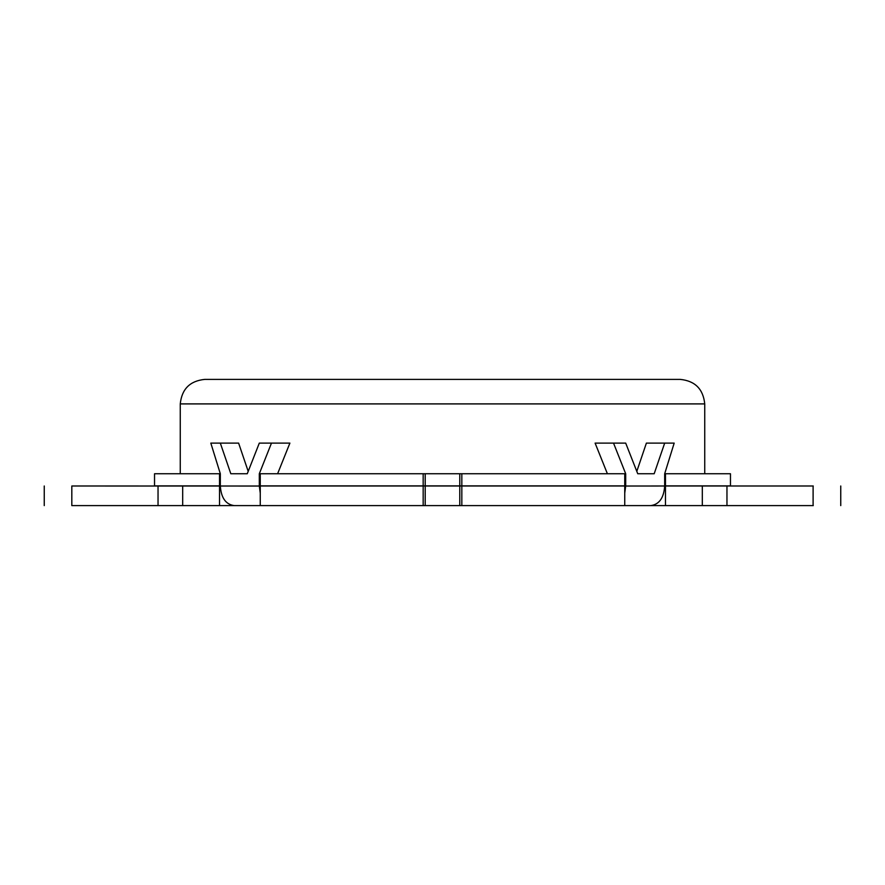 <?xml version="1.0" encoding="UTF-8"?>
<svg xmlns="http://www.w3.org/2000/svg" width="885" height="885" viewBox="0 0 885 885"><rect width="100%" height="100%" fill="white"/><g stroke="black" fill="none" stroke-linecap="round" stroke-linejoin="round"><path stroke-width="1.33" d="M248.187 471.329L238.607 443.108L220.321 443.108L230.819 473.752L247.258 473.752L259.305 443.108L271.474 443.108L259.305 473.752L259.305 485.998L260.256 493.122M277.602 473.752L289.893 443.108L271.474 443.108M624.744 493.122L625.695 485.998L625.695 473.752L613.526 443.108L595.107 443.108L607.398 473.752M613.526 443.108L625.695 443.108L637.742 473.752L654.181 473.752L664.679 443.108L646.393 443.108L636.813 471.329M180.263 473.752L180.263 403.903C181.79 389.057 189.954 380.893 204.778 379.388L680.222 379.388C695.046 380.893 703.21 389.057 704.737 403.903L180.772 403.903M664.679 443.108L674.182 443.108L664.679 473.752L664.679 485.998C663.85 497.923 659.203 504.461 650.752 505.612L624.744 505.612L624.744 485.998L423.174 485.998L423.174 505.612L646.393 505.612M220.321 485.876L219.535 485.876L219.535 473.752L220.321 473.752L220.321 485.998C221.161 497.945 225.808 504.483 234.248 505.612L260.256 505.612L260.256 485.998L423.174 485.998M260.256 473.752L461.826 473.752L461.826 485.876L260.256 485.876L260.256 473.752L259.305 473.752M461.826 485.876L624.744 485.876L624.744 473.752L625.695 473.752M219.535 485.876L154.532 485.876L219.535 485.876M664.679 473.752L665.465 473.752L665.465 485.876L730.468 485.876L664.679 485.876M259.305 486.031L71.818 485.998C35.577 485.998 35.577 485.998 71.818 485.998L71.818 505.612C35.577 505.612 35.577 505.612 71.818 505.612L237.833 505.612M647.167 505.612L665.465 505.612L665.465 485.998L625.695 486.031M423.174 473.752L423.174 485.876M220.321 473.752L210.818 443.108L220.321 443.108M247.258 473.752L230.819 473.752M637.742 473.752L654.181 473.752M813.26 485.998L702.314 485.998L702.314 505.612L813.26 505.612M219.535 473.752L154.532 473.752L219.535 473.752M665.465 473.752L730.468 473.752L665.465 473.752M665.465 485.998L702.314 485.998M461.826 473.752L624.744 473.752M665.465 505.612L702.314 505.612M260.256 505.612L423.174 505.612M219.535 505.612L219.535 485.998M461.826 485.998L461.826 505.612M425.209 473.752L425.209 485.876M459.769 473.752L459.769 485.876M158.039 485.998L158.039 505.612M182.686 485.998L182.686 505.612M726.961 485.998L726.961 505.612M813.105 485.998L813.105 505.612M425.209 485.998L425.209 505.612M459.769 485.998L459.769 505.612M704.737 403.903L704.737 473.752M840.75 485.998L840.75 505.612M44.25 505.612L44.25 485.998M154.532 485.876L154.532 473.752M730.468 485.876L730.468 473.752"/></g></svg>
